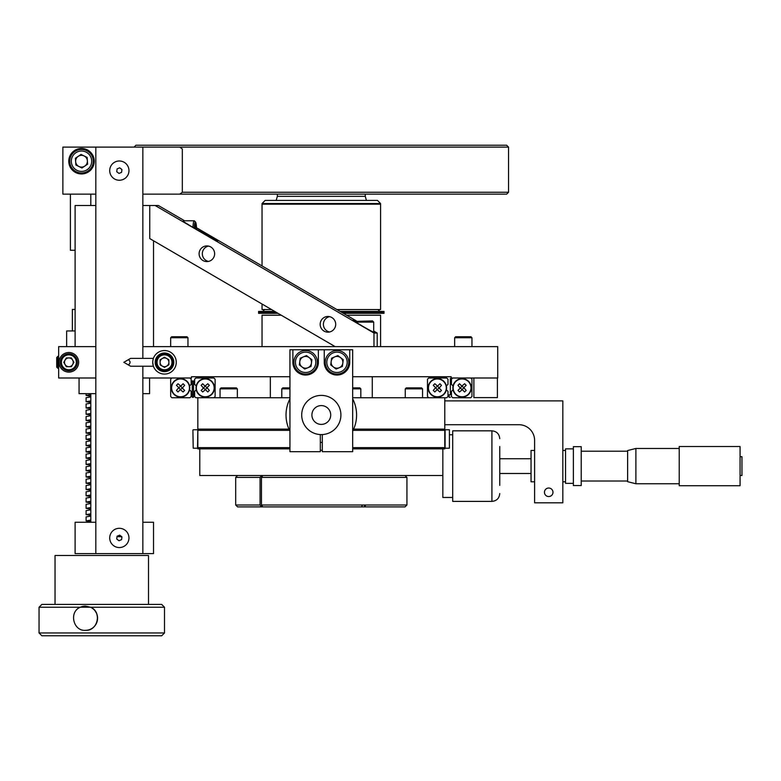<?xml version="1.0" encoding="UTF-8"?>
<svg xmlns="http://www.w3.org/2000/svg" width="781" height="781" viewBox="0 0 781 781"><rect width="100%" height="100%" fill="white"/><g stroke="black" fill="none" stroke-linecap="round" stroke-linejoin="round"><path stroke-width="1.17" d="M199.78 448.86L199.78 475.522L442.837 475.522L442.837 497.477L452.707 497.477M497.409 377.994L497.409 397.597L473.882 397.597L473.882 377.994M343.113 360.832A6.307 6.307 0 0 0 342.371 359.035L343.113 360.832M338.769 356.263A6.307 6.307 0 0 0 336.845 356.009L338.769 356.263M332.647 357.747A6.307 6.307 0 0 0 331.456 359.289L332.647 357.747M78.666 362.306A9.802 9.802 0 0 0 68.865 352.514A9.802 9.802 0 0 0 59.063 362.306A9.802 9.802 0 0 0 68.865 372.107A9.802 9.802 0 0 0 78.666 362.306M352.67 376.735L451.145 376.735L451.145 377.994L497.722 377.994L497.722 346.627L142.855 346.627M95.819 377.994L58.653 377.994L58.653 346.627L95.819 346.627M289.946 376.735L191.472 376.735L191.472 377.994L142.855 377.994M330.861 363.79A6.307 6.307 0 0 0 331.603 365.586L330.861 363.79M335.205 368.359A6.307 6.307 0 0 0 337.138 368.612L335.205 368.359M341.336 366.875A6.307 6.307 0 0 0 342.517 365.332L341.336 366.875M299.494 363.79A6.307 6.307 0 0 0 300.246 365.586L299.504 363.79M303.848 368.359A6.307 6.307 0 0 0 305.771 368.612L303.838 368.359M307.411 356.263A6.307 6.307 0 0 0 305.478 356.009L307.411 356.263M301.281 357.747A6.307 6.307 0 0 0 300.099 359.289L301.281 357.747M442.837 475.522L442.837 448.86M446.39 389.778L447.991 391.379L447.991 396.514L446.752 397.744L444.779 397.744L444.779 429.111L353.647 429.111M288.97 429.111L197.837 429.111L197.837 397.744L289.946 397.744M444.779 397.744L352.67 397.744M289.536 430.341L197.837 430.341L197.837 448.86L289.946 448.86M444.779 429.111L444.779 447.63L352.67 447.63M289.946 447.63L197.837 447.63M444.779 430.341L353.08 430.341M197.837 429.111L197.837 430.341M444.779 447.63L444.779 448.86L352.67 448.86M193.21 448.206L192.897 430.077L193.21 448.206L197.525 448.206L197.837 430.077M449.407 429.765L449.407 448.206L449.407 429.765L445.092 429.765L445.092 448.206L449.407 448.206M196.226 389.778L194.625 391.379L194.625 396.514L195.855 397.744L197.837 397.744M213.887 397.744L215.117 396.514L215.117 379.224L213.887 377.994L195.855 377.994L194.625 379.224L194.625 384.359L196.226 385.96M171.908 377.994L170.668 379.224L170.668 396.514L171.908 397.744L189.929 397.744L191.169 396.514L191.169 391.379L189.568 389.778M189.568 385.96L191.169 384.359L191.169 379.224L189.929 377.994M186.844 381.567A8.903 8.903 0 0 0 174.251 381.567A8.903 8.903 0 0 0 174.251 394.171A8.903 8.903 0 0 0 186.844 394.171A8.903 8.903 0 0 0 186.844 381.567M174.026 394.385A9.216 9.216 0 0 1 174.026 381.353A9.216 9.216 0 0 1 187.069 381.353A9.216 9.216 0 0 1 187.069 394.385A9.216 9.216 0 0 1 174.026 394.385M184.648 390.422L182.324 388.089L184.648 385.316L183.096 383.764L180.772 386.097L178 383.764L176.447 385.316L178.771 387.649L176.447 390.422L178 391.974L180.323 389.641L183.096 391.974L184.648 390.422M180.548 389.641L182.324 387.874L180.548 386.097L178.771 387.874L180.548 389.641M198.95 394.171A8.903 8.903 0 0 0 211.544 394.171A8.903 8.903 0 0 0 211.544 381.567A8.903 8.903 0 0 0 198.95 381.567A8.903 8.903 0 0 0 198.95 394.171M211.768 381.353A9.216 9.216 0 0 1 211.768 394.385A9.216 9.216 0 0 1 198.725 394.385A9.216 9.216 0 0 1 198.725 381.353A9.216 9.216 0 0 1 211.768 381.353M202.689 383.764L201.137 385.316L203.47 388.089L201.137 390.422L202.689 391.974L205.462 389.641L207.795 391.974L209.347 390.422L207.014 387.649L209.347 385.316L207.795 383.764L205.022 386.097L202.689 383.764M205.247 386.097L203.47 387.874L205.247 389.641L207.014 387.874L205.247 386.097M193.522 394.805L193.522 380.933L192.272 380.933L192.272 394.805L193.522 394.805L193.522 397.275L192.272 397.275L192.272 394.805L192.272 397.275L193.522 397.275M470.709 377.994L471.949 379.224L471.949 396.514L470.709 397.744L452.677 397.744L451.447 396.514L451.447 391.379L453.048 389.778M453.048 385.96L451.447 384.359L451.447 379.224L452.677 377.994M428.73 397.744L427.49 396.514L427.49 379.224L428.73 377.994L446.752 377.994L447.991 379.224L447.991 384.359L446.39 385.96M443.667 394.171A8.903 8.903 0 0 0 443.667 381.567A8.903 8.903 0 0 0 431.073 381.567A8.903 8.903 0 0 0 431.073 394.171A8.903 8.903 0 0 0 443.667 394.171M430.848 381.353A9.216 9.216 0 0 1 443.891 381.353A9.216 9.216 0 0 1 443.891 394.385A9.216 9.216 0 0 1 430.848 394.385A9.216 9.216 0 0 1 430.848 381.353M433.27 385.316L435.593 387.649L433.27 390.422L434.822 391.974L437.145 389.641L439.918 391.974L441.47 390.422L439.147 388.089L441.47 385.316L439.918 383.764L437.594 386.097L434.822 383.764L433.27 385.316M439.147 387.874L437.37 386.097L435.593 387.874L437.37 389.641L439.147 387.874M468.59 394.385A9.216 9.216 0 0 1 455.548 394.385A9.216 9.216 0 0 1 455.548 381.353A9.216 9.216 0 0 1 468.59 381.353A9.216 9.216 0 0 1 468.59 394.385M455.772 381.567A8.903 8.903 0 0 0 455.772 394.171A8.903 8.903 0 0 0 468.366 394.171A8.903 8.903 0 0 0 468.366 381.567A8.903 8.903 0 0 0 455.772 381.567M466.169 385.316L464.617 383.764L461.844 386.097L459.511 383.764L457.959 385.316L460.292 388.089L457.959 390.422L459.511 391.974L462.284 389.641L464.617 391.974L466.169 390.422L463.836 387.649L466.169 385.316M463.836 387.874L462.069 386.097L460.292 387.874L462.069 389.641L463.836 387.874M450.344 394.805L450.344 380.933L450.344 394.805L449.095 394.805L449.095 397.275L450.344 397.275L449.095 397.275M450.344 393.204L450.344 382.534L450.344 393.204M450.344 378.463L450.344 380.933L450.344 378.463M66.649 346.627L66.649 330.949L75.113 330.949M68.865 369.774A7.468 7.468 0 0 0 76.323 362.306A7.468 7.468 0 0 0 68.865 354.847A7.468 7.468 0 0 0 61.396 362.306A7.468 7.468 0 0 0 68.865 369.774M68.865 370.78A8.464 8.464 0 0 0 77.329 362.306A8.464 8.464 0 0 0 68.865 353.842A8.464 8.464 0 0 0 60.391 362.306A8.464 8.464 0 0 0 68.865 370.78M73.931 362.306L71.393 357.923L66.326 357.923L63.788 362.306L66.326 366.699L71.393 366.699L73.931 362.306M68.865 357.923A4.393 4.393 0 0 0 64.472 362.306A4.393 4.393 0 0 0 68.865 366.699A4.393 4.393 0 0 0 73.248 362.306A4.393 4.393 0 0 0 68.865 357.923M57.872 368.271L56.71 367.099L56.71 357.522L57.872 356.351L57.872 368.271L58.653 368.271M197.837 417.981L197.837 426.865M444.779 417.981L444.779 426.865M406.257 387.874L421.564 387.874L422.55 388.86L405.271 388.86L406.257 387.874M455.645 336.748L470.953 336.748L471.949 337.743L454.659 337.743L455.645 336.748M171.664 336.748L186.971 336.748L187.957 337.743L170.668 337.743L171.664 336.748M352.67 388.86L360.822 388.86L360.822 397.744M352.67 387.874L359.826 387.874L360.822 388.86M281.795 397.744L281.795 388.86L282.781 387.874L289.946 387.874M281.795 388.86L289.946 388.86M221.052 387.874L236.36 387.874L237.346 388.86L220.057 388.86L221.052 387.874M142.855 205.501L155.136 205.501L373.982 333.048L373.982 346.627L335.147 346.627L149.757 238.576L149.757 205.501M75.113 346.627L75.113 205.501L95.819 205.501M149.571 377.994L149.571 393.673L142.855 393.673M95.819 393.673L79.066 393.673L79.066 377.994L79.066 393.673M196.519 227.886L217.45 240.88C220.73 243.565 184.062 222.546 183.037 221.15L183.232 221.15M373.709 331.603L374.099 332.179C376.051 334.288 348.424 318.189 353.715 320.298L355.384 320.913M199.106 253.757A7.839 7.771 90 0 1 206.867 245.917A7.839 7.771 90 0 1 214.638 253.757A7.839 7.771 90 0 1 206.867 261.596A7.839 7.771 90 0 1 199.106 253.757M208.478 261.43A7.839 7.771 90 0 1 208.478 246.093M320.171 324.32A7.839 7.771 90 0 1 327.942 316.481A7.839 7.771 90 0 1 335.703 324.32A7.839 7.771 90 0 1 327.942 332.159A7.839 7.771 90 0 1 320.171 324.32M329.553 331.993A7.839 7.771 90 0 1 329.553 316.656M155.136 205.501L158.358 205.501L184.589 220.789M196.519 227.74L356.37 320.913M373.709 331.017L377.203 333.048L377.203 346.627L373.982 346.627M377.203 333.048L373.982 333.048M354.799 321.411L372.517 320.913L373.709 322.104L355.794 322.104M196.568 229.526A8.611 1.181 90 0 0 195.562 222.068A8.611 1.181 90 0 0 194.381 226.285A8.611 1.181 90 0 0 194.274 228.169M195.543 228.921A9.802 1.337 90 0 0 194.986 222.536M195.562 222.068L194.41 220.886A9.802 1.337 90 0 0 194.225 220.789A9.802 1.337 90 0 0 193.063 225.689A9.802 1.337 90 0 0 192.956 227.378M194.225 220.789L183.594 220.789A9.802 1.337 90 0 0 183.184 221.257M506.644 145.217L135.962 145.217L134.078 147.101M506.654 145.217L508.538 147.101L62.88 147.101L62.88 194.147L95.819 194.147M508.538 192.263L506.654 194.147L179.796 194.147L182.315 192.263L508.538 192.263L508.538 147.101M94.247 161.208A12.74 12.74 0 0 0 81.507 148.468A12.74 12.74 0 0 0 68.767 161.208A12.74 12.74 0 0 0 81.507 173.958A12.74 12.74 0 0 0 94.247 161.208M182.315 192.263L182.315 148.986L179.796 147.101M90.869 169.848L90.869 168.325M90.869 154.101L90.869 152.578M179.796 194.147L142.855 194.147M341.727 312.38L384.027 312.38L341.727 312.38M340.116 311.434L384.027 311.434L384.027 313.318L343.347 313.318M277.987 313.318L258.579 313.318L258.579 312.38L276.376 312.38L258.579 312.38L258.579 311.434L274.766 311.434M380.581 203.548L262.035 203.548L265.169 200.414L377.448 200.414L380.581 203.548L380.581 204.183L262.035 204.183L380.581 204.183L380.581 309.559L336.884 309.559M262.035 203.548L262.035 265.93M262.035 304.014L262.035 309.559L271.534 309.559M300.88 358.167L301.456 358.167L300.88 358.167M332.237 358.167L332.813 358.167L332.237 358.167M262.035 346.627L262.035 315.202L281.219 315.202M346.579 315.202L380.581 315.202L380.581 346.627M342.107 359.416L342.595 359.416M90.801 520.087L86.095 520.888L90.801 521.679M90.801 516.085L86.095 516.895L86.095 520.888M90.801 513.81L86.095 514.62L90.801 515.401M90.801 509.817L86.095 510.618L86.095 514.62M90.801 507.543L86.095 508.343L90.801 509.134M90.801 503.54L86.095 504.35L86.095 508.343M90.801 501.265L86.095 502.076L90.801 502.857M90.801 497.272L86.095 498.073L86.095 502.076M90.801 494.998L86.095 495.798L90.801 496.589M90.801 490.995L86.095 491.805L86.095 495.798M90.801 488.721L86.095 489.531L90.801 490.312M90.801 484.728L86.095 485.528L86.095 489.531M90.801 482.453L86.095 483.254L90.801 484.044M90.801 478.45L86.095 479.261L86.095 483.254M90.801 476.176L86.095 476.986L90.801 477.767M90.801 472.183L86.095 472.983L86.095 476.986M90.801 469.908L86.095 470.709L90.801 471.499M90.801 465.906L86.095 466.716L86.095 470.709M90.801 463.631L86.095 464.441L90.801 465.222M90.801 459.638L86.095 460.439L86.095 464.441M90.801 457.363L86.095 458.164L90.801 458.955M90.801 453.361L86.095 454.171L86.095 458.164M90.801 451.086L86.095 451.896L90.801 452.677M90.801 447.093L86.095 447.894L86.095 451.896M90.801 444.819L86.095 445.619L90.801 446.41M90.801 440.816L86.095 441.626L86.095 445.619M90.801 438.541L86.095 439.352L90.801 440.133M90.801 434.548L86.095 435.349L86.095 439.352M90.801 432.274L86.095 433.074L90.801 433.865M90.801 428.271L86.095 429.081L86.095 433.074M90.801 425.996L86.095 426.807L90.801 427.588M90.801 422.004L86.095 422.804L86.095 426.807M90.801 419.729L86.095 420.529L90.801 421.32M90.801 415.726L86.095 416.537L86.095 420.529M90.801 413.452L86.095 414.262L90.801 415.043M90.801 409.459L86.095 410.259L86.095 414.262M90.801 407.184L86.095 407.985L90.801 408.775M90.801 403.181L86.095 403.992L86.095 407.985M90.801 400.907L86.095 401.717L90.801 402.498M90.801 396.914L86.095 397.714L86.095 401.717M90.801 394.639L86.095 395.44L90.801 396.231M95.819 147.101L95.819 553.612L142.855 553.612L142.855 366.23M142.855 358.391L142.855 147.101M324.252 349.761L324.252 362.306A12.74 12.74 0 0 0 336.992 375.046A12.74 12.74 0 0 0 349.732 362.306L349.732 349.761L318.365 349.761L318.365 362.306A12.74 12.74 0 0 1 305.625 375.046A12.74 12.74 0 0 1 292.885 362.306L292.885 349.761L318.365 349.761M292.885 349.761L289.946 349.761L289.946 451.691L320.327 451.691L320.327 434.578A19.603 19.603 0 0 0 322.289 434.578L322.289 451.691L352.67 451.691L352.67 349.761L349.732 349.761M544.445 492.284A4.266 4.266 0 0 1 548.711 488.027A4.266 4.266 0 0 1 552.977 492.284A4.266 4.266 0 0 1 548.711 496.55A4.266 4.266 0 0 1 544.445 492.284M444.779 400.887L562.828 400.887L562.828 502.808L534.604 502.808L534.604 440.396A15.679 15.679 0 0 0 518.916 424.718L444.779 424.718M152.832 360.802L153.408 358.391L130.612 358.391L128.357 359.69C130.632 361.437 130.632 363.185 128.357 364.932L130.612 366.23L153.408 366.23M128.357 359.69L123.828 362.306L128.357 364.932M152.734 362.306C153.466 367.363 153.466 367.373 152.734 362.316M164.498 350.552A11.764 11.764 0 0 0 152.734 362.306A11.764 11.764 0 0 0 164.498 374.07A11.764 11.764 0 0 0 176.262 362.306A11.764 11.764 0 0 0 164.498 350.552M164.498 371.619A9.313 9.313 0 0 0 173.812 362.306A9.313 9.313 0 0 0 164.498 353.002A9.313 9.313 0 0 0 155.185 362.306A9.313 9.313 0 0 0 164.498 371.619M155.185 362.306L155.185 362.306C156.122 367.373 156.122 367.373 155.185 362.306L155.224 363.077M155.312 363.819L155.614 365.078M155.77 365.567L156.054 366.23M72.369 330.949L72.369 309.432L75.113 309.432L75.113 250.281L70.407 250.281L70.407 194.147M164.498 632.961L161.677 635.783L41.871 635.783L39.05 632.961L164.498 632.961L164.498 607.227L90.547 607.227C102.291 611.806 97.81 631.194 85.461 630.326C73.141 631.39 68.699 611.66 80.384 607.227L39.05 607.227L39.05 632.961M85.461 606.115L80.384 607.227L90.547 607.227L85.461 606.115A12.105 12.105 0 0 0 80.384 607.227M164.498 607.227L161.687 604.416L41.862 604.416L39.05 607.227M55.041 604.416L55.041 555.496L148.507 555.496L148.507 604.416M85.461 630.326A12.105 12.105 0 0 0 90.547 607.227M95.233 611.064L96.512 613.27M97.205 621.168L97.527 619.206M97.537 617.351L96.795 613.954M96.453 613.144L95.262 611.103M95.223 611.054L94.833 610.547M364.483 505.004L364.483 506.889L262.797 506.889L261.459 505.004L362.482 505.004L361.535 506.889M405.046 475.522L406.93 477.406L261.459 477.406L262.797 475.522M362.482 505.004L406.93 505.004L406.93 477.406M406.93 505.004L405.046 506.889L364.795 506.889L365.733 505.004M261.459 505.004L261.459 477.406M261.41 506.889L260.073 505.004L235.686 505.004L237.57 506.889L262.797 506.889M260.073 505.004L260.073 477.406L235.686 477.406L235.686 505.004M260.073 477.406L261.41 475.522M340.906 414.994A19.603 19.603 0 0 1 321.303 434.597A19.603 19.603 0 0 1 301.71 414.994A19.603 19.603 0 0 1 321.303 395.391A19.603 19.603 0 0 1 340.906 414.994M311.902 414.994A9.411 9.411 0 0 0 321.303 424.405A9.411 9.411 0 0 0 330.714 414.994A9.411 9.411 0 0 0 321.303 405.583A9.411 9.411 0 0 0 311.902 414.994M679.226 466.111L679.226 485.714L740.066 485.714L740.066 446.517L679.226 446.517L679.226 466.111M635.89 483.751L627.631 481.692L627.631 450.539L635.89 448.47L635.89 483.751L679.226 483.751M581.22 466.111L581.22 485.557L573.381 485.557L573.381 446.673L581.22 446.673L581.22 466.111M740.066 456.709L741.95 456.709L741.95 475.522L740.066 475.522M534.604 481.799L531.041 481.799L531.041 450.432L534.604 450.432M573.381 483.361L565.542 483.361L565.542 448.86L573.381 448.86M499.752 446.517L499.752 485.382M491.913 430.829L452.707 430.829L452.707 501.392L491.913 501.392L491.913 430.829C496.677 431.297 499.293 433.914 499.752 438.668M289.946 431.161A35.282 35.282 0 0 1 289.946 398.837A35.282 35.282 0 0 0 289.946 431.161M352.67 398.837A35.282 35.282 0 0 1 352.67 431.161A35.282 35.282 0 0 0 352.67 398.837M322.289 450.266A35.282 35.282 0 0 1 320.327 450.266A35.282 35.282 0 0 0 322.289 450.266M142.855 553.612L153.525 553.612L153.525 522.255L142.855 522.255M95.819 522.255L75.113 522.255L75.113 553.612L95.819 553.612M117.062 536.362L121.319 536.362M121.738 536.674L117.023 536.674M302.042 366.972A5.877 5.877 0 0 0 311.453 363.087A5.877 5.877 0 0 0 303.379 356.878A5.877 5.877 0 0 0 302.042 366.972M309.52 371.727A10.192 10.192 0 0 0 315.046 358.42A10.192 10.192 0 0 0 301.739 352.895A10.192 10.192 0 0 0 296.204 366.201A10.192 10.192 0 0 0 309.52 371.727M310.116 373.181A11.764 11.764 0 0 0 316.5 357.815A11.764 11.764 0 0 0 301.134 351.44A11.764 11.764 0 0 0 294.759 366.797A11.764 11.764 0 0 0 310.116 373.181M304.736 369.042L299.348 364.903L300.246 358.176L306.523 355.58L311.902 359.719L311.014 366.445L304.736 369.042M340.877 371.727A10.192 10.192 0 0 0 346.413 358.42A10.192 10.192 0 0 0 333.096 352.895A10.192 10.192 0 0 0 327.571 366.201A10.192 10.192 0 0 0 340.877 371.727M341.482 373.181A11.764 11.764 0 0 0 347.857 357.815A11.764 11.764 0 0 0 332.501 351.44A11.764 11.764 0 0 0 326.116 366.797A11.764 11.764 0 0 0 341.482 373.181M343.269 359.719L337.88 355.58L331.603 358.176L330.714 364.903L336.094 369.042L342.371 366.445L343.269 359.719M334.746 356.878A5.877 5.877 0 0 0 331.554 364.551A5.877 5.877 0 0 0 339.237 367.744A5.877 5.877 0 0 0 342.42 360.061A5.877 5.877 0 0 0 334.746 356.878M87.345 160.408L86.681 157.196L87.345 160.408M83.733 155.751L80.619 154.716L83.733 155.751M75.435 158.738L77.895 156.561L75.435 158.738M76.333 165.23L75.669 162.018L76.333 165.23M79.281 166.665L82.395 167.71M87.579 163.688L85.119 165.865M78.93 166.499A5.877 5.877 0 0 0 86.798 163.785A5.877 5.877 0 0 0 84.084 155.927A5.877 5.877 0 0 0 76.216 158.641A5.877 5.877 0 0 0 78.93 166.499M85.969 152.051A10.192 10.192 0 0 0 72.34 156.756A10.192 10.192 0 0 0 77.046 170.375A10.192 10.192 0 0 0 90.674 165.67A10.192 10.192 0 0 0 85.969 152.051M86.652 150.635A11.764 11.764 0 0 0 70.934 156.063A11.764 11.764 0 0 0 76.362 171.791A11.764 11.764 0 0 0 92.08 166.363A11.764 11.764 0 0 0 86.652 150.635M75.406 158.24L75.884 165.016L81.985 167.983L87.609 164.186L87.13 157.411L81.029 154.443L75.406 158.24M128.894 539.105A9.626 9.626 0 0 0 120.508 528.376A9.626 9.626 0 0 0 109.779 536.762A9.626 9.626 0 0 0 118.165 547.491A9.626 9.626 0 0 0 128.894 539.105M119.678 535.131L121.934 536.83L121.592 539.632L118.995 540.735L116.74 539.036L117.082 536.235L119.678 535.131M128.894 171.791A9.626 9.626 0 0 0 120.508 161.062A9.626 9.626 0 0 0 109.779 169.448A9.626 9.626 0 0 0 118.165 180.177A9.626 9.626 0 0 0 128.894 171.791M119.678 167.817L121.934 169.516L121.592 172.318L118.995 173.421L116.74 171.722L117.082 168.921L119.678 167.817M160.701 355.882A7.468 7.468 0 0 0 158.074 366.113A7.468 7.468 0 0 0 168.296 368.739A7.468 7.468 0 0 0 170.922 358.508A7.468 7.468 0 0 0 160.701 355.882M160.183 355.023A8.464 8.464 0 0 0 157.206 366.621A8.464 8.464 0 0 0 168.813 369.598A8.464 8.464 0 0 0 171.791 358.001A8.464 8.464 0 0 0 160.183 355.023M164.547 367.382L168.911 364.795L168.862 359.729L164.449 357.239L160.085 359.826L160.134 364.893L164.547 367.382M166.734 366.094A4.393 4.393 0 0 0 168.276 360.08A4.393 4.393 0 0 0 162.263 358.528A4.393 4.393 0 0 0 160.72 364.542A4.393 4.393 0 0 0 166.734 366.094M365.274 194.147L365.274 196.334L277.343 196.334L276.191 200.414M320.327 442.417A27.442 27.442 0 0 0 322.289 442.417M452.707 434.753L449.719 434.753M193.21 429.765L197.525 429.765M58.653 356.351L57.872 356.351M405.271 397.744L405.271 388.86M422.55 397.744L422.55 388.86M454.659 346.627L454.659 337.743M471.949 346.627L471.949 337.743M170.668 346.627L170.668 337.743M187.957 346.627L187.957 337.743M220.057 397.744L220.057 388.86M237.346 397.744L237.346 388.86M153.525 240.773L153.525 346.627M373.709 332.091L373.709 322.104M377.965 309.559L379.849 311.434M264.652 309.559L262.767 311.434M277.343 194.147L277.343 196.334M365.274 196.334L366.416 200.414M270.343 397.744L270.343 376.735M372.273 397.744L372.273 376.735M86.095 395.44L86.095 393.673M90.801 522.255L90.801 393.673M90.801 205.501L90.801 194.147M237.57 475.522L235.686 477.406M627.631 481.008L581.22 481.008M627.631 451.213L581.22 451.213M679.226 448.47L635.89 448.47M499.752 473.481L531.041 473.481M565.542 481.799L562.828 481.799M565.542 450.432L562.828 450.432M499.752 458.74L531.041 458.74M491.913 501.392C496.677 500.933 499.293 498.317 499.752 493.553"/></g></svg>
